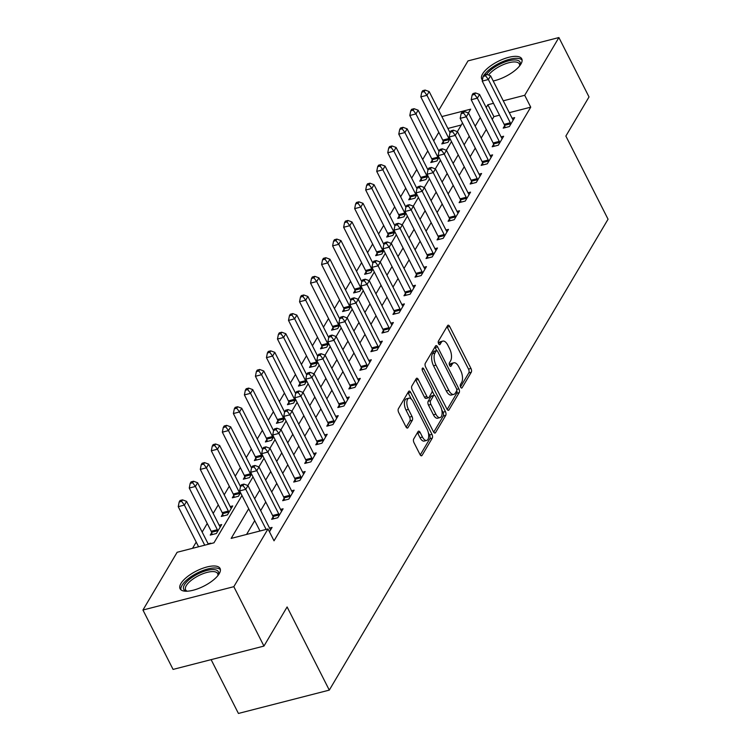 <?xml version="1.0" encoding="UTF-8"?>
<svg xmlns="http://www.w3.org/2000/svg" width="751" height="751" viewBox="0 0 751 751"><rect width="100%" height="100%" fill="white"/><g stroke="black" fill="none" stroke-linecap="round" stroke-linejoin="round"><path stroke-width="1.13" d="M460.645 387.178A1.971 0.929 75.6 0 0 461.743 388.06A1.971 0.929 75.6 0 0 462.081 387.788L471.281 372.243A2.826 1.333 75.6 0 0 470.961 368.45L449.661 326.469A2.826 1.333 75.6 0 0 448.094 325.202A2.826 1.333 75.6 0 0 447.615 325.605L438.415 341.142A1.971 0.929 75.6 0 0 438.64 343.798A1.971 0.929 75.6 0 0 439.739 344.69A1.971 0.929 75.6 0 0 440.077 344.409L441.259 342.4A9.031 4.253 75.6 0 1 442.799 341.114A9.031 4.253 75.6 0 1 447.821 345.178L449.596 348.68A9.031 4.253 75.6 0 1 450.609 360.818L449.417 362.827A1.971 0.929 75.6 0 0 449.642 365.484A1.971 0.929 75.6 0 0 450.741 366.375A1.971 0.929 75.6 0 0 451.079 366.094L452.271 364.085A9.031 4.253 75.6 0 1 453.811 362.799A9.031 4.253 75.6 0 1 458.823 366.863L460.598 370.365A9.031 4.253 75.6 0 1 461.612 382.512L460.419 384.521A1.971 0.929 75.6 0 0 460.645 387.178M180.916 583.527A22.417 8.421 153.1 0 1 201.662 568.685A22.417 8.421 153.1 0 1 220.071 568.46A22.417 8.421 153.1 0 1 219.226 573.689A22.417 8.421 153.1 0 1 198.48 588.521A22.417 8.421 153.1 0 1 180.08 588.746A22.417 8.421 153.1 0 1 180.916 583.527M482.442 80.01A22.417 8.421 153.1 0 1 481.767 79.108A22.417 8.421 153.1 0 1 482.611 73.88A22.417 8.421 153.1 0 1 503.358 59.047A22.417 8.421 153.1 0 1 521.757 58.822A22.417 8.421 153.1 0 1 520.922 64.042A22.417 8.421 153.1 0 1 493.2 80.977M413.717 438.959A2.826 1.333 75.6 0 0 414.026 442.752L420.006 454.524A2.826 1.333 75.6 0 0 421.574 455.801A2.826 1.333 75.6 0 0 422.053 455.397L432.266 438.133A2.826 1.333 75.6 0 0 431.956 434.341L410.656 392.369A2.826 1.333 75.6 0 0 409.088 391.093A2.826 1.333 75.6 0 0 408.61 391.496L398.387 408.76A2.826 1.333 75.6 0 0 398.706 412.552L405.925 426.775A2.826 1.333 75.6 0 0 407.493 428.051A2.826 1.333 75.6 0 0 407.971 427.648L412.346 420.26A2.826 1.333 75.6 0 0 412.027 416.467L408.45 409.408A7.548 3.558 75.6 0 1 408.891 398.19A7.548 3.558 75.6 0 1 413.088 401.588L427.103 429.215A7.548 3.558 75.6 0 1 426.662 440.443A7.548 3.558 75.6 0 1 422.475 437.044L420.138 432.435A2.826 1.333 75.6 0 0 418.57 431.168A2.826 1.333 75.6 0 0 418.082 431.572L413.717 438.959M438.715 110.378L468.014 60.887L558.894 37.55L589.019 96.945L565.869 136.062L608.057 219.217L329.295 690.113L287.107 606.958L263.948 646.076L233.824 586.681L142.943 610.019L177.133 552.276L213.969 542.813L241.972 495.51M558.894 37.55L524.705 95.293L503.254 100.803M248.703 508.765L231.167 538.401L268.004 528.939L274.031 540.814L530.732 107.177L524.705 95.293M268.004 528.939L233.824 586.681M446.929 409.042A2.826 1.333 75.6 0 0 448.497 410.309A2.826 1.333 75.6 0 0 448.985 409.905L459.199 392.651A2.826 1.333 75.6 0 0 458.88 388.849L437.589 346.878A2.826 1.333 75.6 0 0 436.021 345.61A2.826 1.333 75.6 0 0 435.533 346.004L425.319 363.268A2.826 1.333 75.6 0 0 425.639 367.061L446.929 409.042M445.737 415.397L435.514 432.651A2.826 1.333 75.6 0 1 435.036 433.055A2.826 1.333 75.6 0 1 433.468 431.787L412.177 389.807A2.826 1.333 75.6 0 1 411.858 386.014L416.232 378.626A2.826 1.333 75.6 0 1 416.711 378.222A2.826 1.333 75.6 0 1 418.279 379.499L426.915 396.519A2.826 1.333 75.6 0 0 428.483 397.786A2.826 1.333 75.6 0 0 428.962 397.392L431.863 392.491A2.826 1.333 75.6 0 0 431.543 388.689L422.56 370.966A1.971 0.929 75.6 0 1 422.672 368.037A1.971 0.929 75.6 0 1 423.771 368.919L445.418 411.595A2.826 1.333 75.6 0 1 445.737 415.397L443.278 416.026L433.702 432.191M530.732 107.177L509.281 112.678M499.518 115.185L493.895 116.63L492.234 119.437M486.291 129.472L481.203 138.062M475.261 148.107L470.182 156.687M464.24 166.731L459.152 175.321M453.21 185.356L448.131 193.946M442.189 203.981L437.101 212.571M431.158 222.615L426.07 231.205M420.128 241.24L415.05 249.83M409.107 259.865L404.019 268.454M398.077 278.49L392.989 287.079M387.047 297.124L381.968 305.713M376.026 315.749L370.938 324.338M364.995 334.373L359.917 342.963M353.974 352.998L348.886 361.588M342.944 371.632L337.856 380.222M331.914 390.257L326.835 398.847M320.893 408.882L315.805 417.472M309.863 427.507L304.775 436.096M298.832 446.141L293.754 454.73M287.811 464.766L282.723 473.355M276.781 483.391L271.702 491.98M265.76 502.015L260.672 510.605M254.73 520.65L246.563 534.44M504.663 125.717L503.226 128.139L509.366 126.562L514.66 117.616L512.116 118.273M493.632 144.342L492.196 146.764L498.335 145.187L503.63 136.25L501.095 136.898M482.602 162.967L481.166 165.389L487.315 163.812L492.6 154.875L490.065 155.523M471.581 181.592L470.145 184.023L476.284 182.446L481.579 173.5L479.044 174.157M460.551 200.226L459.114 202.648L465.254 201.071L470.548 192.134L468.014 192.782M449.52 218.851L448.094 221.273L454.233 219.696L459.518 210.759L456.983 211.406M438.5 237.476L437.063 239.898L443.203 238.32L448.497 229.384L445.963 230.031M427.469 256.1L426.033 258.532L432.172 256.955L437.467 248.008L434.932 248.665M416.448 274.735L415.012 277.157L421.151 275.579L426.446 266.643L423.902 267.29M405.418 293.359L403.982 295.781L410.121 294.204L415.416 285.267L412.881 285.915M394.388 311.984L392.951 314.406L399.1 312.838L404.385 303.892L401.851 304.54M383.367 330.618L381.93 333.04L388.07 331.463L393.364 322.517L390.83 323.174M372.336 349.243L370.9 351.665L377.04 350.088L382.334 341.151L379.799 341.799M361.306 367.868L359.879 370.29L366.019 368.713L371.304 359.776L368.769 360.424M350.285 386.493L348.849 388.924L354.988 387.347L360.283 378.401L357.748 379.048M339.255 405.127L337.819 407.549L343.958 405.972L349.253 397.026L346.718 397.683M328.234 423.752L326.798 426.174L332.937 424.597L338.232 415.66L335.688 416.307M317.204 442.377L315.767 444.799L321.907 443.221L327.201 434.285L324.667 434.932M306.173 461.001L304.737 463.433L310.886 461.856L316.171 452.909L313.636 453.566M295.152 479.636L293.716 482.058L299.856 480.48L305.15 471.534L302.615 472.191M284.122 498.26L282.686 500.682L288.825 499.105L294.12 490.168L291.585 490.816M273.092 516.885L271.665 519.307L277.804 517.73L283.089 508.793L280.555 509.441M269.534 528.075L272.069 527.418L269.468 531.821M438.8 132.298L433.721 140.888M427.779 150.923L422.691 159.512M416.749 169.557L411.661 178.147M405.718 188.182L400.64 196.771M394.697 206.807L389.609 215.396M383.667 225.431L378.579 234.021M372.637 244.066L367.558 252.655M361.616 262.69L356.528 271.28M350.586 281.315L345.507 289.905M339.565 299.949L334.477 308.53M328.534 318.574L323.446 327.164M317.504 337.199L312.425 345.789M306.483 355.824L301.395 364.413M295.453 374.458L290.365 383.038M284.422 393.083L279.344 401.672M273.402 411.708L268.314 420.297M262.371 430.332L257.293 438.922M251.35 448.967L246.262 457.556M240.32 467.591L235.232 476.181M229.29 486.216L224.211 494.806M218.269 504.841L213.181 513.431M207.238 523.475L202.15 532.065M196.208 542.1L192.528 548.314M461.302 125.004L447.887 128.449M443.259 141.479L441.823 143.91L447.962 142.333L450.065 138.785M432.229 160.113L430.792 162.535L436.932 160.958L439.035 157.41M421.208 178.738L419.771 181.16L425.911 179.583L428.004 176.044M410.177 197.363L408.741 199.785L414.881 198.208L416.983 194.669M399.147 215.988L397.72 218.419L403.86 216.842L405.953 213.293M388.126 234.622L386.69 237.044L392.829 235.467L394.923 231.918M377.096 253.247L375.66 255.669L381.799 254.091L383.902 250.552M366.075 271.871L364.639 274.293L370.778 272.716L372.871 269.177M355.045 290.496L353.608 292.928L359.748 291.35L361.851 287.802M344.014 309.13L342.578 311.552L348.717 309.975L350.82 306.427M332.993 327.755L331.557 330.177L337.697 328.6L339.79 325.061M321.963 346.38L320.527 348.802L326.666 347.225L328.769 343.686M310.933 365.005L309.506 367.436L315.645 365.859L317.739 362.311M299.912 383.639L298.476 386.061L304.615 384.484L306.708 380.935M288.882 402.264L287.445 404.686L293.585 403.109L295.687 399.57M277.861 420.889L276.424 423.311L282.564 421.743L284.657 418.194M266.83 439.523L265.394 441.945L271.533 440.368L273.636 436.819M255.8 458.148L254.364 460.57L260.503 458.992L262.606 455.453M244.779 476.772L243.343 479.194L249.482 477.617L251.576 474.078M233.749 495.397L232.312 497.829L238.452 496.251L240.555 492.703M222.718 514.031L221.292 516.453L227.431 514.876L232.716 505.93L230.181 506.587M211.698 532.656L210.261 535.078L216.401 533.501L221.695 524.564L219.161 525.212M208.13 543.837L210.665 543.189L210.336 543.743M211.125 659.641L238.424 713.45L329.295 690.113M263.948 646.076L173.077 669.413L142.943 610.019M468.399 113.007L470.67 109.167L441.86 116.574M247.868 485.559L253.003 476.876M258.888 466.925L264.023 458.251M269.919 448.3L275.054 439.626M280.949 429.675L286.084 421.001M291.97 411.05L297.105 402.367M303 392.416L308.135 383.742M314.021 373.791L319.166 365.117M325.052 355.167L330.187 346.493M336.082 336.542L341.217 327.858M347.103 317.908L352.238 309.234M358.133 299.283L363.268 290.609M369.163 280.658L374.298 271.984M380.184 262.033L385.319 253.35M391.215 243.399L396.35 234.725M402.236 224.774L407.38 216.1M413.266 206.149L418.401 197.466M424.296 187.525L429.431 178.841M435.317 168.891L440.452 160.216M446.347 150.266L451.482 141.592M457.378 131.641L462.513 122.957M493.491 103.309L487.868 104.755L486.207 107.562M480.264 117.597L475.176 126.187M469.234 136.222L464.156 144.812M458.213 154.847L453.125 163.436M447.183 173.481L442.104 182.071M436.162 192.106L431.074 200.695M425.132 210.731L420.044 219.32M414.101 229.355L409.023 237.945M403.08 247.99L397.992 256.579M392.05 266.614L386.962 275.204M381.02 285.239L375.941 293.829M369.999 303.864L364.911 312.454M358.969 322.498L353.89 331.088M347.948 341.123L342.86 349.713M336.917 359.748L331.829 368.337M325.887 378.382L320.808 386.962M314.866 397.007L309.778 405.596M303.836 415.632L298.748 424.221M292.806 434.256L287.727 442.846M281.785 452.891L276.697 461.471M270.754 471.515L265.676 480.105M259.733 490.14L254.645 498.73M493.895 116.63L487.868 104.755M453.811 362.799L451.351 363.437A9.031 4.253 75.6 0 0 449.811 364.714L452.271 364.085M449.52 365.211L449.811 364.714M442.799 341.114L440.349 341.743A9.031 4.253 75.6 0 0 438.809 343.029L441.259 342.4M438.509 343.526L438.809 343.029M460.523 386.896L468.821 372.871A2.826 1.333 75.6 0 0 468.502 369.079L447.211 327.098A2.826 1.333 75.6 0 0 446.976 326.694M436.697 350.586L435.129 347.506A2.826 1.333 75.6 0 0 434.895 347.093M447.174 409.445L456.739 393.28A2.826 1.333 75.6 0 0 456.777 390.36M456.589 390.989A1.971 0.929 75.6 0 0 456.373 388.333L437.673 351.487A1.971 0.929 75.6 0 0 436.575 350.604A1.971 0.929 75.6 0 0 436.237 350.877L434.989 352.998A9.031 4.253 75.6 0 0 436.002 365.146L448.779 390.332A9.031 4.253 75.6 0 0 453.792 394.397A9.031 4.253 75.6 0 0 455.331 393.111L456.589 390.989M436.575 350.604L434.125 351.233A1.971 0.929 75.6 0 0 433.787 351.515L436.237 350.877M453.792 394.397L451.342 395.026A9.031 4.253 75.6 0 1 446.319 390.961L433.543 365.775A9.031 4.253 75.6 0 1 432.529 353.637L433.787 351.515M428.483 397.786L426.024 398.415A2.826 1.333 75.6 0 1 424.456 397.148L415.819 380.128A2.826 1.333 75.6 0 0 415.585 379.715M432.135 390.895L434.416 395.373M441.738 409.821L442.959 412.224L445.418 411.595M435.88 414.186A7.548 3.558 75.6 0 0 440.067 417.584A7.548 3.558 75.6 0 0 440.508 406.357L435.571 396.622A2.826 1.333 75.6 0 0 434.003 395.355A2.826 1.333 75.6 0 0 433.524 395.749L430.623 400.649A2.826 1.333 75.6 0 0 430.933 404.451L435.88 414.186L433.421 414.815A7.548 3.558 75.6 0 0 437.617 418.213L440.067 417.584M434.003 395.355L431.543 395.984A2.826 1.333 75.6 0 0 431.065 396.387L433.524 395.749M433.421 414.815L428.483 405.08A2.826 1.333 75.6 0 1 428.164 401.287L431.065 396.387M443.278 416.026A2.826 1.333 75.6 0 0 442.959 412.224M426.662 440.443L424.212 441.072A7.548 3.558 75.6 0 1 420.016 437.673L417.678 433.074A2.826 1.333 75.6 0 0 417.443 432.66M408.891 398.19L406.432 398.819A7.548 3.558 75.6 0 0 405.991 410.046L408.45 409.408M406.16 427.188L409.886 420.889A2.826 1.333 75.6 0 0 409.577 417.096L405.991 410.046M411.285 399.072L408.206 392.998A2.826 1.333 75.6 0 0 407.962 392.585M420.241 454.937L429.816 438.772A2.826 1.333 75.6 0 0 429.497 434.97L428.333 432.679M450.018 132.655L429.168 91.566L426.972 95.293L420.823 96.87L442.761 140.108A2.873 1.352 -104.4 0 1 443.146 141.104L443.803 143.394M424.221 91.556L425.104 90.073L422.644 90.702L421.762 92.195L424.221 91.556L426.972 95.293L448.901 138.531A2.873 1.352 -104.4 0 1 449.295 139.526L449.398 139.902M425.104 90.073L429.168 91.566M420.823 96.87L421.762 92.195M510.802 124.14L510.689 123.765A2.873 1.352 75.6 0 0 510.305 122.77L488.366 79.522L490.572 75.804L512.511 119.043A2.873 1.352 75.6 0 0 513.027 119.822L513.224 120.047M505.207 127.632L504.55 125.342A2.873 1.352 75.6 0 0 504.165 124.347L482.226 81.099L488.366 79.522L485.625 75.795L486.507 74.302L484.048 74.931L483.165 76.424L485.625 75.795M483.165 76.424L482.226 81.099M490.572 75.804L486.507 74.302M438.988 151.28L418.147 110.2L415.941 113.917L409.802 115.494L431.741 158.743A2.873 1.352 -104.4 0 1 432.125 159.728L432.783 162.028M413.191 110.19L414.073 108.698L411.623 109.327L410.741 110.819L413.191 110.19L415.941 113.917L437.88 157.166A2.873 1.352 -104.4 0 1 438.265 158.151L438.368 158.536M414.073 108.698L418.147 110.2M409.802 115.494L410.741 110.819M427.957 169.904L407.117 128.825L404.911 132.551L398.772 134.129L420.71 177.367A2.873 1.352 -104.4 0 1 421.095 178.362L421.752 180.653M402.17 128.815L403.052 127.323L400.593 127.952L399.71 129.444L402.17 128.815L404.911 132.551L426.85 175.79A2.873 1.352 -104.4 0 1 427.235 176.785L427.347 177.161M403.052 127.323L407.117 128.825M398.772 134.129L399.71 129.444M416.936 188.529L396.096 147.449L393.89 151.176L387.751 152.753L409.68 195.992A2.873 1.352 -104.4 0 1 410.074 196.987L410.722 199.278M391.14 147.44L392.022 145.957L389.562 146.586L388.68 148.069L391.14 147.44L393.89 151.176L415.819 194.415A2.873 1.352 -104.4 0 1 416.214 195.41L416.317 195.786M392.022 145.957L396.096 147.449M387.751 152.753L388.68 148.069M499.772 142.765L499.668 142.39A2.873 1.352 75.6 0 0 499.274 141.395L477.345 98.156L479.542 94.429L501.48 137.668A2.873 1.352 75.6 0 0 501.997 138.447L502.194 138.672M494.177 146.257L493.52 143.967A2.873 1.352 75.6 0 0 493.135 142.972L471.206 99.733L477.345 98.156L474.594 94.419L475.477 92.927L473.017 93.556L472.135 95.048L474.594 94.419M472.135 95.048L471.206 99.733M479.542 94.429L475.477 92.927M488.741 161.39L488.638 161.014A2.873 1.352 75.6 0 0 488.253 160.019L466.315 116.781L468.521 113.054L490.459 156.292A2.873 1.352 75.6 0 0 490.966 157.072L491.163 157.297M483.156 164.882L482.499 162.591A2.873 1.352 75.6 0 0 482.114 161.596L460.175 118.358L466.315 116.781L463.564 113.044L464.447 111.561L461.996 112.19L461.114 113.673L463.564 113.044M461.114 113.673L460.175 118.358M468.521 113.054L464.447 111.561M477.72 180.015L477.608 179.639A2.873 1.352 75.6 0 0 477.223 178.644L455.284 135.405L457.49 131.678L479.429 174.927A2.873 1.352 75.6 0 0 479.945 175.706L480.142 175.922M472.126 183.507L471.468 181.216A2.873 1.352 75.6 0 0 471.084 180.221L449.145 136.982L455.284 135.405L452.543 131.678L453.426 130.186L450.966 130.815L450.084 132.307L452.543 131.678M450.084 132.307L449.145 136.982M457.49 131.678L453.426 130.186M405.906 207.163L385.066 166.074L382.86 169.801L376.72 171.378L398.659 214.617A2.873 1.352 -104.4 0 1 399.044 215.612L399.701 217.903M380.109 166.074L380.992 164.582L378.542 165.211L377.659 166.703L380.109 166.074L382.86 169.801L404.798 213.04A2.873 1.352 -104.4 0 1 405.183 214.035L405.287 214.411M380.992 164.582L385.066 166.074M376.72 171.378L377.659 166.703M466.69 198.649L466.587 198.273A2.873 1.352 75.6 0 0 466.202 197.278L444.263 154.03L446.469 150.313L468.399 193.551A2.873 1.352 75.6 0 0 468.915 194.331L469.112 194.556M461.095 202.141L460.447 199.85A2.873 1.352 75.6 0 0 460.053 198.855L438.124 155.607L444.263 154.03L441.513 150.303L442.395 148.811L439.936 149.44L439.053 150.932L441.513 150.303M439.053 150.932L438.124 155.607M446.469 150.313L442.395 148.811M486.648 74.358A19.404 7.285 153.1 0 1 516.172 60.024A19.404 7.285 153.1 0 1 519.889 65.468A19.404 7.285 153.1 0 1 519.786 65.703M519.561 65.985A17.968 6.75 -26.9 0 0 519.354 63.919A17.968 6.75 -26.9 0 0 515.777 62.014A17.968 6.75 -26.9 0 0 488.591 75.072M522.105 60.08A22.277 8.364 -26.9 0 0 518.171 58.418A22.277 8.364 -26.9 0 0 484.254 74.875M483.043 77.024A22.277 8.364 -26.9 0 0 482.517 79.662M186.802 591.215A19.404 7.285 153.1 0 1 186.558 591.168A19.404 7.285 153.1 0 1 184.455 584.766A19.404 7.285 153.1 0 1 206.018 570.713A19.404 7.285 153.1 0 1 218.194 575.116A19.404 7.285 153.1 0 1 218.09 575.341M217.865 575.632A17.968 6.75 -26.9 0 0 217.659 573.567A17.968 6.75 -26.9 0 0 202.911 573.745A17.968 6.75 -26.9 0 0 186.286 585.639A17.968 6.75 -26.9 0 0 185.619 589.826A17.968 6.75 -26.9 0 0 187.159 591.206M220.418 569.718A22.277 8.364 -26.9 0 0 201.587 571.06A22.277 8.364 -26.9 0 0 182.005 585.395A22.277 8.364 -26.9 0 0 180.888 589.77M394.885 225.788L374.036 184.708L371.829 188.426L365.69 190.003L387.629 233.251A2.873 1.352 -104.4 0 1 388.014 234.246L388.671 236.537M369.088 184.699L369.971 183.206L367.511 183.835L366.629 185.328L369.088 184.699L371.829 188.426L393.768 231.674A2.873 1.352 -104.4 0 1 394.153 232.669L394.266 233.045M369.971 183.206L374.036 184.708M365.69 190.003L366.629 185.328M383.855 244.413L363.015 203.333L360.809 207.06L354.669 208.637L376.608 251.876A2.873 1.352 -104.4 0 1 376.993 252.871L377.64 255.162M358.058 203.324L358.94 201.831L356.481 202.46L355.608 203.953L358.058 203.324L360.809 207.06L382.747 250.299A2.873 1.352 -104.4 0 1 383.132 251.294L383.235 251.669M358.94 201.831L363.015 203.333M354.669 208.637L355.608 203.953M372.825 263.038L351.984 221.958L349.778 225.685L343.639 227.262L365.577 270.501A2.873 1.352 -104.4 0 1 365.962 271.496L366.619 273.786M347.037 221.949L347.91 220.465L345.46 221.094L344.578 222.578L347.037 221.949L349.778 225.685L371.717 268.924A2.873 1.352 -104.4 0 1 372.102 269.919L372.214 270.294M347.91 220.465L351.984 221.958M343.639 227.262L344.578 222.578M361.804 281.672L340.954 240.583L338.757 244.31L332.609 245.887L354.547 289.126A2.873 1.352 -104.4 0 1 354.932 290.121L355.589 292.411M336.007 240.583L336.889 239.09L334.43 239.719L333.547 241.212L336.007 240.583L338.757 244.31L360.687 287.549A2.873 1.352 -104.4 0 1 361.081 288.544L361.184 288.919M336.889 239.09L340.954 240.583M332.609 245.887L333.547 241.212M350.773 300.297L329.933 259.217L327.727 262.934L321.588 264.512L343.526 307.76A2.873 1.352 -104.4 0 1 343.911 308.755L344.568 311.045M324.976 259.208L325.859 257.715L323.409 258.344L322.526 259.837L324.976 259.208L327.727 262.934L349.666 306.183A2.873 1.352 -104.4 0 1 350.05 307.178L350.154 307.553M325.859 257.715L329.933 259.217M321.588 264.512L322.526 259.837M455.669 217.274L455.557 216.898A2.873 1.352 75.6 0 0 455.172 215.903L433.233 172.664L435.439 168.937L457.378 212.176A2.873 1.352 75.6 0 0 457.894 212.955L458.091 213.181M450.074 220.766L449.417 218.475A2.873 1.352 75.6 0 0 449.032 217.48L427.094 174.241L433.233 172.664L430.483 168.928L431.365 167.435L428.915 168.074L428.032 169.557L430.483 168.928M428.032 169.557L427.094 174.241M435.439 168.937L431.365 167.435M444.639 235.898L444.526 235.523A2.873 1.352 75.6 0 0 444.141 234.528L422.203 191.289L424.409 187.562L446.347 230.801A2.873 1.352 75.6 0 0 446.864 231.58L447.061 231.806M439.044 239.391L438.387 237.1A2.873 1.352 75.6 0 0 438.002 236.105L416.063 192.866L422.203 191.289L419.462 187.553L420.344 186.07L417.885 186.699L417.002 188.191L419.462 187.553M417.002 188.191L416.063 192.866M424.409 187.562L420.344 186.07M433.609 254.533L433.505 254.148A2.873 1.352 75.6 0 0 433.12 253.153L411.182 209.914L413.388 206.187L435.327 249.435A2.873 1.352 75.6 0 0 435.833 250.214L436.031 250.44M428.014 258.015L427.366 255.725A2.873 1.352 75.6 0 0 426.981 254.73L405.042 211.491L411.182 209.914L408.431 206.187L409.314 204.694L406.864 205.323L405.981 206.816L408.431 206.187M405.981 206.816L405.042 211.491M413.388 206.187L409.314 204.694M422.588 273.157L422.475 272.782A2.873 1.352 75.6 0 0 422.09 271.787L400.152 228.548L402.358 224.821L424.296 268.06A2.873 1.352 75.6 0 0 424.813 268.839L425.01 269.065M416.993 276.65L416.336 274.359A2.873 1.352 75.6 0 0 415.951 273.364L394.012 230.125L400.152 228.548L397.41 224.812L398.293 223.319L395.833 223.948L394.951 225.441L397.41 224.812M394.951 225.441L394.012 230.125M402.358 224.821L398.293 223.319M411.557 291.782L411.454 291.407A2.873 1.352 75.6 0 0 411.06 290.412L389.131 247.173L391.327 243.446L413.266 286.685A2.873 1.352 75.6 0 0 413.782 287.464L413.979 287.689M405.962 295.274L405.305 292.984A2.873 1.352 75.6 0 0 404.92 291.989L382.991 248.75L389.131 247.173L386.38 243.437L387.263 241.944L384.803 242.582L383.921 244.066L386.38 243.437M383.921 244.066L382.991 248.75M391.327 243.446L387.263 241.944M339.743 318.922L318.903 277.842L316.697 281.569L310.557 283.146L332.496 326.385A2.873 1.352 -104.4 0 1 332.881 327.38L333.538 329.67M313.956 277.832L314.838 276.34L312.378 276.978L311.496 278.461L313.956 277.832L316.697 281.569L338.635 324.808A2.873 1.352 -104.4 0 1 339.02 325.803L339.133 326.178M314.838 276.34L318.903 277.842M310.557 283.146L311.496 278.461M400.527 310.407L400.424 310.032A2.873 1.352 75.6 0 0 400.039 309.036L378.1 265.798L380.306 262.071L402.245 305.31A2.873 1.352 75.6 0 0 402.752 306.089L402.949 306.314M394.942 313.899L394.284 311.609A2.873 1.352 75.6 0 0 393.899 310.614L371.961 267.375L378.1 265.798L375.35 262.061L376.232 260.578L373.782 261.207L372.9 262.7L375.35 262.061M372.9 262.7L371.961 267.375M380.306 262.071L376.232 260.578M328.722 337.546L307.882 296.467L305.676 300.193L299.536 301.771L321.466 345.009A2.873 1.352 -104.4 0 1 321.86 346.004L322.508 348.295M302.925 296.457L303.808 294.974L301.348 295.603L300.466 297.096L302.925 296.457L305.676 300.193L327.605 343.432A2.873 1.352 -104.4 0 1 327.999 344.427L328.103 344.803M303.808 294.974L307.882 296.467M299.536 301.771L300.466 297.096M389.506 329.041L389.394 328.656A2.873 1.352 75.6 0 0 389.009 327.661L367.07 284.422L369.276 280.696L391.215 323.944A2.873 1.352 75.6 0 0 391.731 324.723L391.928 324.948M383.911 332.533L383.254 330.233A2.873 1.352 75.6 0 0 382.869 329.238L360.931 286L367.07 284.422L364.329 280.696L365.211 279.203L362.752 279.832L361.869 281.325L364.329 280.696M361.869 281.325L360.931 286M369.276 280.696L365.211 279.203M317.692 356.181L296.852 315.091L294.645 318.818L288.506 320.395L310.445 363.634A2.873 1.352 -104.4 0 1 310.83 364.629L311.487 366.92M291.895 315.091L292.777 313.599L290.327 314.228L289.445 315.72L291.895 315.091L294.645 318.818L316.584 362.057A2.873 1.352 -104.4 0 1 316.969 363.052L317.072 363.437M292.777 313.599L296.852 315.091M288.506 320.395L289.445 315.72M378.476 347.666L378.373 347.291A2.873 1.352 75.6 0 0 377.988 346.295L356.049 303.057L358.255 299.33L380.184 342.569A2.873 1.352 75.6 0 0 380.701 343.348L380.898 343.573M372.881 351.158L372.233 348.868A2.873 1.352 75.6 0 0 371.839 347.873L349.91 304.634L356.049 303.057L353.299 299.32L354.181 297.828L351.721 298.457L350.839 299.949L353.299 299.32M350.839 299.949L349.91 304.634M358.255 299.33L354.181 297.828M306.671 374.805L285.821 333.726L283.615 337.452L277.476 339.03L299.414 382.268A2.873 1.352 -104.4 0 1 299.799 383.263L300.456 385.554M280.874 333.716L281.756 332.224L279.297 332.853L278.414 334.345L280.874 333.716L283.615 337.452L305.554 380.691A2.873 1.352 -104.4 0 1 305.939 381.686L306.051 382.062M281.756 332.224L285.821 333.726M277.476 339.03L278.414 334.345M367.455 366.291L367.342 365.915A2.873 1.352 75.6 0 0 366.957 364.92L345.019 321.681L347.225 317.955L369.163 361.193A2.873 1.352 75.6 0 0 369.68 361.973L369.877 362.198M361.86 369.783L361.203 367.492A2.873 1.352 75.6 0 0 360.818 366.497L338.879 323.259L345.019 321.681L342.268 317.945L343.151 316.453L340.701 317.091L339.818 318.574L342.268 317.945M339.818 318.574L338.879 323.259M347.225 317.955L343.151 316.453M295.641 393.43L274.8 352.35L272.594 356.077L266.455 357.654L288.393 400.893A2.873 1.352 -104.4 0 1 288.778 401.888L289.426 404.179M269.844 352.341L270.726 350.848L268.267 351.487L267.394 352.97L269.844 352.341L272.594 356.077L294.533 399.316A2.873 1.352 -104.4 0 1 294.918 400.311L295.021 400.687M270.726 350.848L274.8 352.35M266.455 357.654L267.394 352.97M356.425 384.916L356.312 384.54A2.873 1.352 75.6 0 0 355.927 383.545L333.988 340.306L336.195 336.579L358.133 379.818A2.873 1.352 75.6 0 0 358.649 380.597L358.847 380.823M350.83 388.408L350.173 386.117A2.873 1.352 75.6 0 0 349.788 385.122L327.849 341.883L333.988 340.306L331.247 336.57L332.13 335.087L329.67 335.716L328.788 337.208L331.247 336.57M328.788 337.208L327.849 341.883M336.195 336.579L332.13 335.087M284.61 412.055L263.77 370.975L261.564 374.702L255.424 376.279L277.363 419.518A2.873 1.352 -104.4 0 1 277.748 420.513L278.405 422.804M258.823 370.966L259.696 369.483L257.246 370.112L256.363 371.604L258.823 370.966L261.564 374.702L283.502 417.941A2.873 1.352 -104.4 0 1 283.887 418.936L284 419.311M259.696 369.483L263.77 370.975M255.424 376.279L256.363 371.604M345.394 403.55L345.291 403.165A2.873 1.352 75.6 0 0 344.906 402.17L322.968 358.931L325.174 355.204L347.112 398.452A2.873 1.352 75.6 0 0 347.619 399.232L347.816 399.457M339.799 407.042L339.152 404.742A2.873 1.352 75.6 0 0 338.767 403.747L316.828 360.508L322.968 358.931L320.217 355.204L321.099 353.712L318.649 354.341L317.767 355.833L320.217 355.204M317.767 355.833L316.828 360.508M325.174 355.204L321.099 353.712M273.589 430.689L252.74 389.6L250.543 393.327L244.394 394.904L266.333 438.143A2.873 1.352 -104.4 0 1 266.718 439.138L267.375 441.438M247.792 389.6L248.675 388.107L246.215 388.736L245.333 390.229L247.792 389.6L250.543 393.327L272.472 436.566A2.873 1.352 -104.4 0 1 272.866 437.561L272.97 437.946M248.675 388.107L252.74 389.6M244.394 394.904L245.333 390.229M262.559 449.314L241.719 408.234L239.513 411.961L233.373 413.538L255.312 456.777A2.873 1.352 -104.4 0 1 255.697 457.772L256.354 460.063M236.762 408.225L237.645 406.732L235.194 407.361L234.312 408.854L236.762 408.225L239.513 411.961L261.451 455.2A2.873 1.352 -104.4 0 1 261.836 456.195L261.939 456.57M237.645 406.732L241.719 408.234M233.373 413.538L234.312 408.854M251.529 467.939L230.688 426.859L228.482 430.586L222.343 432.163L244.282 475.402A2.873 1.352 -104.4 0 1 244.666 476.397L245.324 478.687M225.741 426.85L226.624 425.357L224.164 425.995L223.282 427.479L225.741 426.85L228.482 430.586L250.421 473.825A2.873 1.352 -104.4 0 1 250.806 474.82L250.918 475.195M226.624 425.357L230.688 426.859M222.343 432.163L223.282 427.479M240.508 486.564L219.667 445.484L217.461 449.211L211.322 450.788L233.251 494.027A2.873 1.352 -104.4 0 1 233.645 495.022L234.293 497.312M214.711 445.474L215.593 443.991L213.134 444.62L212.251 446.113L214.711 445.474L217.461 449.211L239.391 492.449A2.873 1.352 -104.4 0 1 239.785 493.445L239.888 493.82M215.593 443.991L219.667 445.484M211.322 450.788L212.251 446.113M231.289 508.361L231.092 508.136A2.873 1.352 -104.4 0 1 230.576 507.357L208.637 464.109L206.431 467.835L200.292 469.413L222.23 512.651A2.873 1.352 -104.4 0 1 222.615 513.646L223.272 515.946M203.681 464.109L204.563 462.616L202.113 463.245L201.23 464.738L203.681 464.109L206.431 467.835L228.37 511.074A2.873 1.352 -104.4 0 1 228.755 512.069L228.858 512.454M204.563 462.616L208.637 464.109M200.292 469.413L201.23 464.738M334.373 422.175L334.261 421.799A2.873 1.352 75.6 0 0 333.876 420.804L311.937 377.565L314.143 373.838L336.082 417.077A2.873 1.352 75.6 0 0 336.598 417.856L336.795 418.082M328.778 425.667L328.121 423.376A2.873 1.352 75.6 0 0 327.736 422.381L305.798 379.142L311.937 377.565L309.196 373.829L310.079 372.336L307.619 372.965L306.737 374.458L309.196 373.829M306.737 374.458L305.798 379.142M314.143 373.838L310.079 372.336M323.343 440.799L323.24 440.424A2.873 1.352 75.6 0 0 322.846 439.429L300.916 396.19L303.113 392.463L325.052 435.702A2.873 1.352 75.6 0 0 325.568 436.481L325.765 436.706M317.748 444.292L317.091 442.001A2.873 1.352 75.6 0 0 316.706 441.006L294.777 397.767L300.916 396.19L298.166 392.454L299.048 390.961L296.589 391.6L295.706 393.083L298.166 392.454M295.706 393.083L294.777 397.767M303.113 392.463L299.048 390.961M312.313 459.424L312.209 459.049A2.873 1.352 75.6 0 0 311.825 458.054L289.886 414.815L292.092 411.088L314.031 454.327A2.873 1.352 75.6 0 0 314.538 455.106L314.735 455.331M306.727 462.916L306.07 460.626A2.873 1.352 75.6 0 0 305.685 459.631L283.747 416.392L289.886 414.815L287.135 411.079L288.018 409.595L285.568 410.224L284.685 411.717L287.135 411.079M284.685 411.717L283.747 416.392M292.092 411.088L288.018 409.595M301.292 478.058L301.179 477.674A2.873 1.352 75.6 0 0 300.794 476.688L278.856 433.44L281.062 429.722L303 472.961A2.873 1.352 75.6 0 0 303.517 473.74L303.714 473.965M295.697 481.551L295.04 479.251A2.873 1.352 75.6 0 0 294.655 478.256L272.716 435.017L278.856 433.44L276.115 429.713L276.997 428.22L274.537 428.849L273.655 430.342L276.115 429.713M273.655 430.342L272.716 435.017M281.062 429.722L276.997 428.22M290.261 496.683L290.158 496.308A2.873 1.352 75.6 0 0 289.773 495.313L267.835 452.074L270.041 448.347L291.97 491.586A2.873 1.352 75.6 0 0 292.486 492.365L292.683 492.59M284.667 500.175L284.019 497.885A2.873 1.352 75.6 0 0 283.625 496.89L261.695 453.651L267.835 452.074L265.084 448.338L265.967 446.845L263.507 447.474L262.625 448.967L265.084 448.338M262.625 448.967L261.695 453.651M270.041 448.347L265.967 446.845M220.259 526.986L220.062 526.761A2.873 1.352 -104.4 0 1 219.545 525.982L197.607 482.743L195.401 486.47L189.261 488.047L211.2 531.286A2.873 1.352 -104.4 0 1 211.585 532.281L212.242 534.571M192.66 482.733L193.542 481.241L191.083 481.87L190.2 483.362L192.66 482.733L195.401 486.47L217.339 529.708A2.873 1.352 -104.4 0 1 217.724 530.704L217.837 531.079M193.542 481.241L197.607 482.743M189.261 488.047L190.2 483.362M279.231 515.308L279.128 514.933A2.873 1.352 75.6 0 0 278.743 513.937L256.804 470.699L259.011 466.972L280.949 510.211A2.873 1.352 75.6 0 0 281.465 510.99L281.663 511.215M273.646 518.8L272.988 516.51A2.873 1.352 75.6 0 0 272.604 515.515L250.665 472.276L256.804 470.699L254.054 466.962L254.936 465.47L252.486 466.108L251.604 467.591L254.054 466.962M251.604 467.591L250.665 472.276M259.011 466.972L254.936 465.47M208.346 544.259L186.586 501.368L184.38 505.094L178.24 506.672L198.583 546.766M181.629 501.358L182.512 499.866L180.052 500.504L179.179 501.987L181.629 501.358L184.38 505.094L204.723 545.188M182.512 499.866L186.586 501.368M178.24 506.672L179.179 501.987M266.117 529.417L245.774 489.323L247.98 485.597L269.919 528.835A2.873 1.352 75.6 0 0 270.435 529.615L270.632 529.84M259.977 530.995L239.635 490.901L245.774 489.323L243.033 485.587L243.915 484.104L241.456 484.733L240.573 486.226L243.033 485.587M240.573 486.226L239.635 490.901M247.98 485.597L243.915 484.104M461.311 387.985L462.081 387.788M439.307 344.606L440.077 344.409M450.309 366.291L451.079 366.094M447.211 327.098L449.661 326.469M468.502 369.079L470.961 368.45M468.821 372.871L471.281 372.243M435.129 347.506L437.589 346.878M456.721 389.403L458.88 388.849M456.739 393.28L459.199 392.651M447.887 410.187L448.985 409.905M432.529 353.637L434.989 352.998M433.543 365.775L436.002 365.146M446.319 390.961L448.779 390.332M434.425 432.933L435.514 432.651M415.819 380.128L418.279 379.499M424.456 397.148L426.915 396.519M422.137 369.342L423.771 368.919M428.164 401.287L430.623 400.649M428.483 405.08L430.933 404.451M417.678 433.074L420.138 432.435M420.016 437.673L422.475 437.044M409.577 417.096L412.027 416.467M409.886 420.889L412.346 420.26M406.882 427.929L407.971 427.648M408.206 392.998L410.656 392.369M429.497 434.97L431.956 434.341M429.816 438.772L432.266 438.133M420.954 455.679L422.053 455.397M442.761 140.108L448.901 138.531M443.146 141.104L449.295 139.526M510.689 123.765L504.55 125.342M510.305 122.77L504.165 124.347M431.741 158.743L437.88 157.166M432.125 159.728L438.265 158.151M420.71 177.367L426.85 175.79M421.095 178.362L427.235 176.785M409.68 195.992L415.819 194.415M410.074 196.987L416.214 195.41M499.668 142.39L493.52 143.967M499.274 141.395L493.135 142.972M488.638 161.014L482.499 162.591M488.253 160.019L482.114 161.596M477.608 179.639L471.468 181.216M477.223 178.644L471.084 180.221M398.659 214.617L404.798 213.04M399.044 215.612L405.183 214.035M466.587 198.273L460.447 199.85M466.202 197.278L460.053 198.855M387.629 233.251L393.768 231.674M388.014 234.246L394.153 232.669M376.608 251.876L382.747 250.299M376.993 252.871L383.132 251.294M365.577 270.501L371.717 268.924M365.962 271.496L372.102 269.919M354.547 289.126L360.687 287.549M354.932 290.121L361.081 288.544M343.526 307.76L349.666 306.183M343.911 308.755L350.05 307.178M455.557 216.898L449.417 218.475M455.172 215.903L449.032 217.48M444.526 235.523L438.387 237.1M444.141 234.528L438.002 236.105M433.505 254.148L427.366 255.725M433.12 253.153L426.981 254.73M422.475 272.782L416.336 274.359M422.09 271.787L415.951 273.364M411.454 291.407L405.305 292.984M411.06 290.412L404.92 291.989M332.496 326.385L338.635 324.808M332.881 327.38L339.02 325.803M400.424 310.032L394.284 311.609M400.039 309.036L393.899 310.614M321.466 345.009L327.605 343.432M321.86 346.004L327.999 344.427M389.394 328.656L383.254 330.233M389.009 327.661L382.869 329.238M310.445 363.634L316.584 362.057M310.83 364.629L316.969 363.052M378.373 347.291L372.233 348.868M377.988 346.295L371.839 347.873M299.414 382.268L305.554 380.691M299.799 383.263L305.939 381.686M367.342 365.915L361.203 367.492M366.957 364.92L360.818 366.497M288.393 400.893L294.533 399.316M288.778 401.888L294.918 400.311M356.312 384.54L350.173 386.117M355.927 383.545L349.788 385.122M277.363 419.518L283.502 417.941M277.748 420.513L283.887 418.936M345.291 403.165L339.152 404.742M344.906 402.17L338.767 403.747M266.333 438.143L272.472 436.566M266.718 439.138L272.866 437.561M255.312 456.777L261.451 455.2M255.697 457.772L261.836 456.195M244.282 475.402L250.421 473.825M244.666 476.397L250.806 474.82M233.251 494.027L239.391 492.449M233.645 495.022L239.785 493.445M222.23 512.651L228.37 511.074M222.615 513.646L228.755 512.069M334.261 421.799L328.121 423.376M333.876 420.804L327.736 422.381M323.24 440.424L317.091 442.001M322.846 439.429L316.706 441.006M312.209 459.049L306.07 460.626M311.825 458.054L305.685 459.631M301.179 477.674L295.04 479.251M300.794 476.688L294.655 478.256M290.158 496.308L284.019 497.885M289.773 495.313L283.625 496.89M211.2 531.286L217.339 529.708M211.585 532.281L217.724 530.704M279.128 514.933L272.988 516.51M278.743 513.937L272.604 515.515"/></g></svg>
